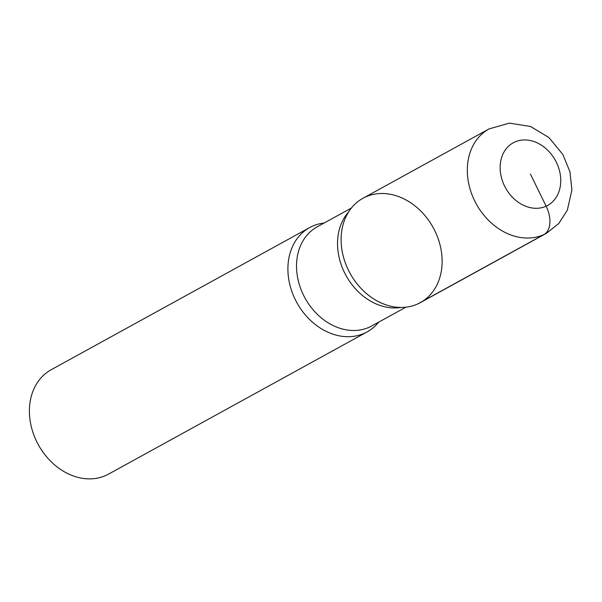 <?xml version="1.0" encoding="UTF-8"?>
<svg xmlns="http://www.w3.org/2000/svg" width="602" height="602" viewBox="0 0 602 602"><rect width="100%" height="100%" fill="white"/><g stroke="black" fill="none" stroke-linecap="round" stroke-linejoin="round"><path stroke-width="0.9" d="M378.65 322.168A59.553 47.438 -118.8 0 1 367.13 331.905A59.553 47.438 -118.8 0 1 295.213 299.457A59.553 47.438 -118.8 0 1 309.691 227.556A59.553 47.438 -118.8 0 1 324.124 223.018M51.193 369.726A59.553 47.438 61.2 0 0 36.714 441.627A59.553 47.438 61.2 0 0 108.623 474.075L367.107 331.92M546.526 233.245L558.776 223.515L567.302 210.264L571.9 190.066L569.951 171.811L562.908 154.571L548.964 137.58L530.543 126.48L509.412 123.132L489.125 128.881L362.923 198.284A59.553 47.438 61.2 0 0 348.43 270.193A59.553 47.438 61.2 0 0 417.803 303.912A59.553 47.438 61.2 0 0 434.817 230.747A59.553 47.438 61.2 0 0 381.706 193.498A59.553 47.438 61.2 0 0 341.68 231.409A59.553 47.438 61.2 0 0 380.968 302.859A59.553 47.438 61.2 0 0 417.803 303.912A59.553 47.438 61.2 0 0 420.324 302.648L546.526 233.245A59.553 47.438 -118.8 0 1 474.632 200.79A59.553 47.438 -118.8 0 1 489.11 128.888M530.445 174.121L546.149 206.193A23.824 14.38 65.5 0 1 544.005 234.509L417.803 303.912M401.022 307.441A56.58 45.067 -118.8 0 1 344.479 272.571A56.58 45.067 -118.8 0 1 348.543 212.024M351.38 208.029L317.254 226.796A56.58 45.067 61.2 0 0 303.483 295.115A56.58 45.067 61.2 0 0 371.803 325.938M556.361 162.284A35.736 28.46 61.2 0 0 514.733 142.049A35.736 28.46 61.2 0 0 504.529 185.958A35.736 28.46 61.2 0 0 546.149 206.193A35.736 28.46 61.2 0 0 556.361 162.284M309.714 227.548L51.208 369.718M405.906 307.178L371.78 325.945"/></g></svg>
